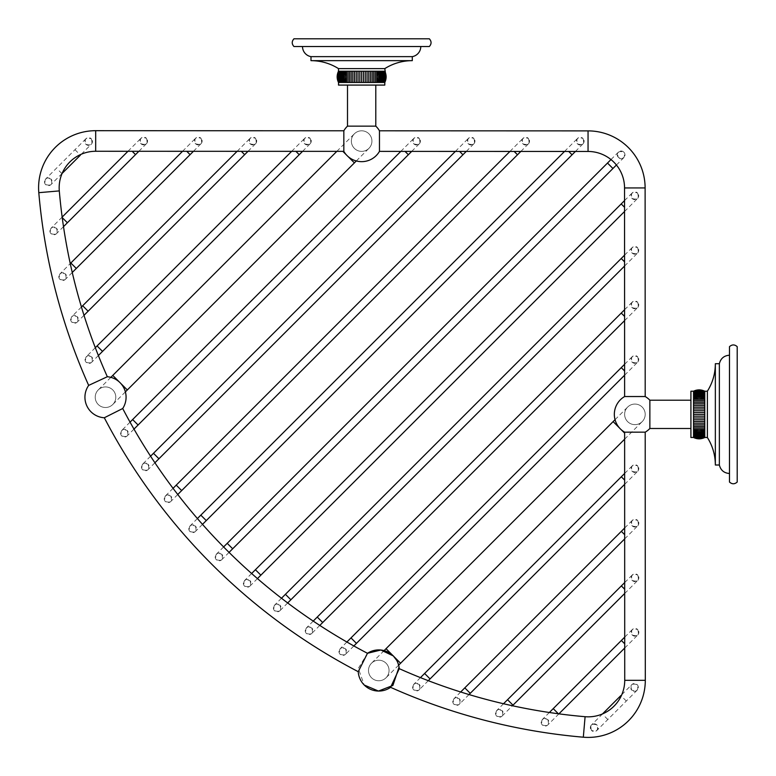 <?xml version="1.0" encoding="UTF-8"?>
<svg xmlns="http://www.w3.org/2000/svg" width="776" height="776" viewBox="0 0 776 776"><rect width="100%" height="100%" fill="white"/><g stroke="black" fill="none" stroke-linecap="round" stroke-linejoin="round"><path stroke-width="0.58" stroke-dasharray="3.88 2.91" d="M293.949 38.8L429.341 38.8M293.949 46.511L429.341 46.511M420.786 46.511L302.504 46.511L420.786 46.511M310.992 56.638L412.298 56.638M310.992 60.654L412.298 60.654M338.491 68.618L384.799 68.618M337.172 77.358L338.491 71.237L384.799 71.237L384.799 82.469L384.731 71.237C386.438 74.981 386.438 78.725 384.731 82.469C386.555 78.725 386.555 74.981 384.731 71.237L384.518 82.469C386.38 78.725 386.38 74.981 384.518 71.237L384.159 82.469C386.06 78.725 386.06 74.981 384.159 71.237L384.159 82.469L383.664 82.469L383.664 71.237L383.664 82.469C385.585 78.725 385.585 74.981 383.664 71.237L383.664 82.469L383.034 82.469L383.034 71.237L383.034 82.469C384.954 78.725 384.954 74.981 383.034 71.237L383.034 82.469L382.277 82.469L382.277 71.237L382.277 82.469C384.188 78.725 384.188 74.981 382.277 71.237L382.277 82.469L381.385 82.469L381.385 71.237L381.385 82.469C383.286 78.725 383.286 74.981 381.385 71.237L381.385 82.469L380.376 82.469L380.376 71.237L380.376 82.469C382.248 78.725 382.248 74.981 380.376 71.237L380.376 82.469L379.251 82.469L379.251 71.237L379.251 82.469C381.084 78.725 381.084 74.981 379.251 71.237L379.251 82.469L378.019 82.469L378.019 71.237L378.019 82.469C379.794 78.725 379.794 74.981 378.019 71.237L378.019 82.469L376.68 82.469L376.68 71.237L376.68 82.469C378.397 78.725 378.397 74.981 376.68 71.237L376.68 82.469L375.254 82.469L375.254 71.237L375.254 82.469L375.254 71.237L375.254 82.469L373.741 82.469L373.741 71.237L373.741 82.469L373.741 71.237L373.741 82.469L372.16 82.469L372.16 71.237L372.16 82.469L372.16 71.237L372.16 82.469L370.511 82.469L370.511 71.237M338.491 71.237L338.491 82.469L338.559 71.237C336.735 74.981 336.735 78.725 338.559 82.469L338.559 71.237C336.852 74.981 336.852 78.725 338.559 82.469L338.772 71.237C336.91 74.981 336.91 78.725 338.772 82.469L339.131 71.237C337.23 74.981 337.23 78.725 339.131 82.469L339.131 71.237L339.131 82.469L339.626 82.469L339.626 71.237C337.705 74.981 337.705 78.725 339.626 82.469L339.626 71.237L339.626 82.469L340.257 82.469L340.257 71.237C338.336 74.981 338.336 78.725 340.257 82.469L340.257 71.237L340.257 82.469L341.013 82.469L341.013 71.237C339.102 74.981 339.102 78.725 341.013 82.469L341.013 71.237L341.013 82.469L341.906 82.469L341.906 71.237C340.004 74.981 340.004 78.725 341.906 82.469L341.906 71.237L341.906 82.469L342.914 82.469L342.914 71.237C341.042 74.981 341.042 78.725 342.914 82.469L342.914 71.237L342.914 82.469L344.04 82.469L344.04 71.237C342.206 74.981 342.206 78.725 344.04 82.469L344.04 71.237L344.04 82.469L345.272 82.469L345.272 71.237C343.496 74.981 343.496 78.725 345.272 82.469L345.272 71.237L345.272 82.469L346.61 82.469L346.61 71.237C344.893 74.981 344.893 78.725 346.61 82.469L346.61 71.237L346.61 82.469L348.036 82.469L348.036 71.237L348.036 82.469L348.036 71.237L348.036 82.469L349.549 82.469L349.549 71.237L349.549 82.469L349.549 71.237L349.549 82.469L351.13 82.469L351.13 71.237L351.13 82.469L351.13 71.237L351.13 82.469L352.789 82.469L352.789 71.237M354.486 71.237L354.486 82.469L354.486 71.237L354.486 82.469L356.242 82.469L356.242 71.237M352.789 82.469L354.486 82.469M358.027 71.237L358.027 82.469L358.027 71.237L358.027 82.469L359.831 82.469L359.831 71.237M356.242 82.469L358.027 82.469M359.831 82.469L361.645 82.469L361.645 71.237L361.645 82.469L370.511 82.469M338.491 85.079L384.799 85.079M386.118 77.358L384.799 82.469M368.804 82.469L368.804 71.237M367.048 82.469L367.048 71.237M365.263 82.469L365.263 71.237M363.459 82.469L363.459 71.237M361.645 82.469L361.645 71.237M375.788 85.079L347.502 85.079L375.788 85.079M375.788 126.139L347.502 126.139M379.464 130.804L379.464 151.378M343.826 151.359L343.836 130.785M354.37 148.361A10.292 10.292 0 0 0 368.92 148.361A10.292 10.292 0 0 0 368.92 133.811A10.292 10.292 0 0 0 354.37 133.811A10.292 10.292 0 0 0 354.37 148.361A10.292 10.292 0 0 0 368.92 148.361A10.292 10.292 0 0 0 368.92 133.811A10.292 10.292 0 0 0 354.37 133.811A10.292 10.292 0 0 0 354.37 148.361M419.263 138.38C420.961 143.715 419.137 145.529 413.812 143.832C412.114 138.497 413.938 136.673 419.263 138.38A3.851 3.851 0 0 0 413.812 138.38A3.851 3.851 0 0 0 413.812 143.832A3.851 3.851 0 0 0 419.263 143.832A3.851 3.851 0 0 0 419.263 138.38M473.826 138.4C475.523 143.735 473.709 145.558 468.384 143.851C466.686 138.516 468.5 136.692 473.826 138.4A3.851 3.851 0 0 0 468.384 138.4A3.851 3.851 0 0 0 468.384 143.851A3.851 3.851 0 0 0 473.826 143.851A3.851 3.851 0 0 0 473.826 138.4M528.398 138.419C530.095 143.754 528.272 145.578 522.946 143.87C521.249 138.535 523.072 136.721 528.398 138.419A3.851 3.851 0 0 0 522.946 138.419A3.851 3.851 0 0 0 522.946 143.87A3.851 3.851 0 0 0 528.398 143.87A3.851 3.851 0 0 0 528.398 138.419M582.97 138.438C584.658 143.783 582.844 145.597 577.519 143.89C575.821 138.555 577.635 136.741 582.97 138.438A3.851 3.851 0 0 0 577.519 138.438A3.851 3.851 0 0 0 577.519 143.89A3.851 3.851 0 0 0 582.97 143.89A3.851 3.851 0 0 0 582.97 138.438M146.421 138.274C148.119 143.609 146.295 145.422 140.97 143.725C139.273 138.39 141.096 136.566 146.421 138.274A3.851 3.851 0 0 0 140.97 138.274A3.851 3.851 0 0 0 140.97 143.725A3.851 3.851 0 0 0 146.421 143.725A3.851 3.851 0 0 0 146.421 138.274M200.994 138.293C202.681 143.628 200.868 145.451 195.542 143.744C193.845 138.409 195.659 136.595 200.994 138.293A3.851 3.851 0 0 0 195.542 138.293A3.851 3.851 0 0 0 195.542 143.744A3.851 3.851 0 0 0 200.994 143.744A3.851 3.851 0 0 0 200.994 138.293M255.556 138.312C257.254 143.657 255.44 145.471 250.105 143.764C248.417 138.429 250.231 136.615 255.556 138.312A3.851 3.851 0 0 0 250.105 138.312A3.851 3.851 0 0 0 250.105 143.764A3.851 3.851 0 0 0 255.556 143.764A3.851 3.851 0 0 0 255.556 138.312M310.128 138.341C311.816 143.676 310.002 145.49 304.677 143.783C302.98 138.448 304.793 136.634 310.128 138.341A3.851 3.851 0 0 0 304.677 138.341A3.851 3.851 0 0 0 304.677 143.783A3.851 3.851 0 0 0 310.128 143.783A3.851 3.851 0 0 0 310.128 138.341M51.032 179.081C52.826 184.339 51.003 186.153 45.58 184.523C43.931 179.178 45.745 177.355 51.032 179.081A3.851 3.851 0 0 1 51.032 184.523A3.851 3.851 0 0 1 45.58 184.523A3.851 3.851 0 0 1 45.58 179.081A3.851 3.851 0 0 1 51.032 179.081M91.316 138.797C92.936 144.229 91.112 146.043 85.864 144.239C84.118 138.982 85.932 137.168 91.316 138.797A3.851 3.851 0 0 0 85.864 138.797A3.851 3.851 0 0 0 85.864 144.239A3.851 3.851 0 0 0 91.316 144.239A3.851 3.851 0 0 0 91.316 138.797M399.271 668.669L390.6 687.332M358.24 671.686L367.475 653.295L358.308 668.398L364.235 685.033M120.716 409.515L119.582 410.087M119.271 410.242L117.612 411.076M114.683 412.551L109.998 414.908M108.543 415.635L105.778 417.022M127.186 430.457C128.903 435.763 127.089 437.577 121.735 435.908C120.018 430.593 121.842 428.779 127.186 430.457A3.851 3.851 0 0 1 127.186 435.908A3.851 3.851 0 0 1 121.735 435.908A3.851 3.851 0 0 1 121.735 430.457A3.851 3.851 0 0 1 127.186 430.457M148.032 464.203C149.749 469.509 147.935 471.323 142.58 469.645C140.873 464.329 142.687 462.515 148.032 464.203A3.851 3.851 0 0 1 148.032 469.645A3.851 3.851 0 0 1 142.58 469.645A3.851 3.851 0 0 1 142.58 464.203A3.851 3.851 0 0 1 148.032 464.203M170.778 496.039C172.495 501.354 170.671 503.168 165.336 501.49C163.629 496.165 165.443 494.351 170.778 496.039A3.851 3.851 0 0 1 170.778 501.49A3.851 3.851 0 0 1 165.336 501.49A3.851 3.851 0 0 1 165.336 496.039A3.851 3.851 0 0 1 170.778 496.039M195.377 526.041C197.075 531.356 195.261 533.17 189.926 531.482C188.219 526.157 190.042 524.343 195.377 526.041A3.851 3.851 0 0 1 195.377 531.482A3.851 3.851 0 0 1 189.926 531.482A3.851 3.851 0 0 1 189.926 526.041A3.851 3.851 0 0 1 195.377 526.041M221.771 554.229C223.469 559.554 221.655 561.368 216.32 559.68C214.632 554.345 216.446 552.531 221.771 554.229A3.851 3.851 0 0 1 221.771 559.68A3.851 3.851 0 0 1 216.32 559.68A3.851 3.851 0 0 1 216.32 554.229A3.851 3.851 0 0 1 221.771 554.229M249.959 580.623C251.657 585.958 249.843 587.772 244.508 586.074C242.82 580.739 244.644 578.925 249.959 580.623A3.851 3.851 0 0 1 249.959 586.074A3.851 3.851 0 0 1 244.508 586.074A3.851 3.851 0 0 1 244.508 580.623A3.851 3.851 0 0 1 249.959 580.623M279.961 605.212C281.649 610.557 279.835 612.371 274.51 610.663C272.832 605.319 274.646 603.505 279.961 605.212A3.851 3.851 0 0 1 279.961 610.663A3.851 3.851 0 0 1 274.51 610.663A3.851 3.851 0 0 1 274.51 605.212A3.851 3.851 0 0 1 279.961 605.212M311.797 627.968C313.485 633.313 311.661 635.127 306.355 633.42C304.677 628.065 306.491 626.251 311.797 627.968A3.851 3.851 0 0 1 311.797 633.42A3.851 3.851 0 0 1 306.355 633.42A3.851 3.851 0 0 1 306.355 627.968A3.851 3.851 0 0 1 311.797 627.968M345.543 648.814C347.221 654.158 345.407 655.972 340.092 654.265C338.423 648.911 340.237 647.087 345.543 648.814A3.851 3.851 0 0 1 345.543 654.265A3.851 3.851 0 0 1 340.092 654.265A3.851 3.851 0 0 1 340.092 648.814A3.851 3.851 0 0 1 345.543 648.814M88.668 385.4L91.064 384.285M91.277 384.188L92.81 383.47M101.549 379.415L103.334 378.581M103.586 378.465L107.331 376.729M98.232 404.49A10.292 10.292 0 0 0 112.782 404.49A10.292 10.292 0 0 0 112.782 389.94A10.292 10.292 0 0 0 98.232 389.94A10.292 10.292 0 0 0 98.232 404.49A10.292 10.292 0 0 1 98.232 389.94A10.292 10.292 0 0 1 112.782 389.94A10.292 10.292 0 0 1 112.782 404.49A10.292 10.292 0 0 1 98.232 404.49M56.473 228.222C58.2 233.528 56.376 235.341 51.032 233.663C49.315 228.348 51.129 226.534 56.473 228.222A3.851 3.851 0 0 1 56.473 233.663A3.851 3.851 0 0 1 51.032 233.663A3.851 3.851 0 0 1 51.032 228.222A3.851 3.851 0 0 1 56.473 228.222M65.388 273.899C67.114 279.205 65.291 281.019 59.936 279.341C58.219 274.035 60.043 272.211 65.388 273.899A3.851 3.851 0 0 1 65.388 279.341A3.851 3.851 0 0 1 59.936 279.341A3.851 3.851 0 0 1 59.936 273.899A3.851 3.851 0 0 1 65.388 273.899M77.222 316.647C78.948 321.953 77.134 323.767 71.77 322.098C70.053 316.792 71.867 314.969 77.222 316.647A3.851 3.851 0 0 1 77.222 322.098A3.851 3.851 0 0 1 71.77 322.098A3.851 3.851 0 0 1 71.77 316.647A3.851 3.851 0 0 1 77.222 316.647M91.626 356.834C93.353 362.14 91.529 363.954 86.175 362.285C84.458 356.979 86.272 355.165 91.626 356.834A3.851 3.851 0 0 1 91.626 362.285A3.851 3.851 0 0 1 86.175 362.285A3.851 3.851 0 0 1 86.175 356.834A3.851 3.851 0 0 1 91.626 356.834M623.846 152.154A3.851 3.851 0 0 0 618.394 152.154A3.851 3.851 0 0 0 618.394 157.606A3.851 3.851 0 0 0 623.846 157.606A3.851 3.851 0 0 0 623.846 152.154C625.456 157.557 623.642 159.371 618.394 157.606C616.629 152.358 618.443 150.544 623.846 152.154M624.622 396.536L645.195 396.536M637.552 193.03C639.259 198.365 637.445 200.179 632.11 198.481C630.403 193.156 632.217 191.332 637.552 193.03A3.851 3.851 0 0 0 632.11 193.03A3.851 3.851 0 0 0 632.11 198.481A3.851 3.851 0 0 0 637.552 198.481A3.851 3.851 0 0 0 637.552 193.03M637.581 247.602C639.278 252.927 637.465 254.741 632.13 253.054C630.422 247.719 632.236 245.905 637.581 247.602A3.851 3.851 0 0 0 632.13 247.602A3.851 3.851 0 0 0 632.13 253.054A3.851 3.851 0 0 0 637.581 253.054A3.851 3.851 0 0 0 637.581 247.602M637.6 302.165C639.298 307.5 637.484 309.314 632.149 307.616C630.442 302.291 632.265 300.477 637.6 302.165A3.851 3.851 0 0 0 632.149 302.165A3.851 3.851 0 0 0 632.149 307.616A3.851 3.851 0 0 0 637.6 307.616A3.851 3.851 0 0 0 637.6 302.165M637.62 356.737C639.317 362.062 637.503 363.886 632.168 362.188C630.471 356.853 632.285 355.039 637.62 356.737A3.851 3.851 0 0 0 632.168 356.737A3.851 3.851 0 0 0 632.168 362.188A3.851 3.851 0 0 0 637.62 362.188A3.851 3.851 0 0 0 637.62 356.737M645.205 432.164L624.632 432.174M649.861 400.212L649.861 428.498M642.188 407.08A10.292 10.292 0 0 0 627.638 407.08A10.292 10.292 0 0 0 627.638 421.63A10.292 10.292 0 0 0 642.188 421.63A10.292 10.292 0 0 0 642.188 407.08A10.292 10.292 0 0 1 642.188 421.63A10.292 10.292 0 0 1 627.638 421.63A10.292 10.292 0 0 1 627.638 407.08A10.292 10.292 0 0 1 642.188 407.08M690.921 400.212L690.921 428.498L690.921 400.212M690.921 391.201L690.921 437.509M693.531 412.541L693.531 414.355L704.763 414.355L693.531 414.355L704.763 414.355L704.763 412.541L693.531 412.541L704.763 412.541L704.763 410.737L693.531 410.737L693.531 412.541L704.763 412.541M693.531 408.952L693.531 410.737L704.763 410.737L704.763 408.952L693.531 408.952L704.763 408.952L704.763 407.196L693.531 407.196L693.531 408.952L704.763 408.952M693.531 405.499L693.531 407.196L704.763 407.196L704.763 405.499L693.531 405.499L704.763 405.499L704.763 403.84L693.531 403.84L693.531 405.499L704.763 405.499M693.531 402.259L693.531 403.84L704.763 403.84L704.763 402.259L693.531 402.259L704.763 402.259L704.763 400.746L693.531 400.746L693.531 402.259L704.763 402.259L693.531 402.259M693.531 399.32L693.531 400.746L704.763 400.746L704.763 399.32C701.019 397.603 697.275 397.603 693.531 399.32L704.763 399.32L704.763 397.981C701.019 396.206 697.275 396.206 693.531 397.981L693.531 399.32L704.763 399.32L693.531 399.32M693.531 396.749L693.531 397.981L704.763 397.981L704.763 396.749C701.019 394.916 697.275 394.916 693.531 396.749L704.763 396.749L704.763 395.624C701.019 393.752 697.275 393.752 693.531 395.624L693.531 396.749L704.763 396.749L693.531 396.749M693.531 394.615L693.531 395.624L704.763 395.624L704.763 394.615C701.019 392.714 697.275 392.714 693.531 394.615L704.763 394.615L704.763 393.723C701.019 391.812 697.275 391.812 693.531 393.723L693.531 394.615L704.763 394.615L693.531 394.615M693.531 392.966L693.531 393.723L704.763 393.723L704.763 392.966C701.019 391.046 697.275 391.046 693.531 392.966L704.763 392.966L704.763 392.336C701.019 390.415 697.275 390.415 693.531 392.336L693.531 392.966L704.763 392.966L693.531 392.966M693.531 391.841L693.531 392.336L704.763 392.336L704.763 391.841C701.019 389.94 697.275 389.94 693.531 391.841L704.763 391.492C701.019 389.62 697.275 389.62 693.531 391.492L704.763 391.841L693.531 391.841M693.531 391.269L704.763 391.269C701.019 389.445 697.275 389.445 693.531 391.269L704.763 391.201L693.531 391.269C697.275 389.562 701.019 389.562 704.763 391.269L693.531 391.269M707.382 391.201L707.382 437.509M698.642 438.828L693.531 437.509L704.763 437.509L704.763 414.355M715.346 465.008L715.346 363.701M719.362 363.701L719.362 465.008M729.488 346.659L729.488 482.051M729.488 414.355L729.488 355.214L729.488 414.355M737.2 346.659L737.2 482.051M693.531 437.509L704.763 437.441C701.019 439.148 697.275 439.148 693.531 437.441L704.763 437.227L693.531 437.227L704.763 436.869L693.531 436.869L693.531 436.374L704.763 436.374L693.531 436.374L693.531 435.743L704.763 435.743L693.531 435.743L693.531 434.987L704.763 434.987L693.531 434.987L693.531 434.094L704.763 434.094L693.531 434.094L693.531 433.086L704.763 433.086L693.531 433.086L693.531 431.96L704.763 431.96L693.531 431.96L693.531 430.728L704.763 430.728L693.531 430.728L693.531 429.39L704.763 429.39L693.531 429.39L693.531 427.964L704.763 427.964L693.531 427.964L693.531 426.451L704.763 426.451L693.531 426.451L693.531 424.87L704.763 424.87L693.531 424.87L693.531 423.221L704.763 423.221L693.531 423.221L693.531 421.514L704.763 421.514L693.531 421.514L693.531 419.758L704.763 419.758L693.531 419.758L693.531 417.983L704.763 417.983L693.531 417.983L693.531 416.169L704.763 416.169L693.531 416.169L693.531 414.355M693.531 416.169L704.763 416.169M693.531 417.983L704.763 417.983M693.531 419.758L704.763 419.758M693.531 421.514L704.763 421.514M693.531 423.221L704.763 423.221M693.531 424.87L704.763 424.87L693.531 424.87M693.531 426.451L704.763 426.451L693.531 426.451M693.531 427.964L704.763 427.964L693.531 427.964M693.531 429.39C697.275 431.107 701.019 431.107 704.763 429.39L693.531 429.39M693.531 430.728C697.275 432.504 701.019 432.504 704.763 430.728L693.531 430.728M693.531 431.96C697.275 433.794 701.019 433.794 704.763 431.96L693.531 431.96M693.531 433.086C697.275 434.958 701.019 434.958 704.763 433.086L693.531 433.086M693.531 434.094C697.275 435.996 701.019 435.996 704.763 434.094L693.531 434.094M693.531 434.987C697.275 436.898 701.019 436.898 704.763 434.987L693.531 434.987M693.531 435.743C697.275 437.664 701.019 437.664 704.763 435.743L693.531 435.743M693.531 436.374C697.275 438.295 701.019 438.295 704.763 436.374L693.531 436.374M693.531 436.869C697.275 438.77 701.019 438.77 704.763 436.869L693.531 436.869M693.531 437.227C697.275 439.09 701.019 439.09 704.763 437.227L693.531 437.227M693.531 437.441C697.275 439.264 701.019 439.264 704.763 437.441L693.531 437.441M693.531 410.737L704.763 410.737M693.531 407.196L704.763 407.196M693.531 403.84L704.763 403.84L693.531 403.84M693.531 400.746L704.763 400.746L693.531 400.746M693.531 397.981L704.763 397.981L693.531 397.981M693.531 395.624L704.763 395.624L693.531 395.624M693.531 393.723L704.763 393.723L693.531 393.723M693.531 392.336L704.763 392.336L693.531 392.336M693.531 391.492L704.763 391.492L693.531 391.492M637.659 465.872C639.366 471.197 637.552 473.02 632.207 471.323C630.51 465.998 632.324 464.174 637.659 465.872A3.851 3.851 0 0 0 632.207 465.872A3.851 3.851 0 0 0 632.207 471.323A3.851 3.851 0 0 0 637.659 471.323A3.851 3.851 0 0 0 637.659 465.872M637.678 520.444C639.385 525.769 637.571 527.583 632.236 525.895C630.529 520.56 632.343 518.746 637.678 520.444A3.851 3.851 0 0 0 632.236 520.444A3.851 3.851 0 0 0 632.236 525.895A3.851 3.851 0 0 0 637.678 525.895A3.851 3.851 0 0 0 637.678 520.444M637.707 575.006C639.405 580.341 637.591 582.155 632.256 580.458C630.548 575.132 632.372 573.309 637.707 575.006A3.851 3.851 0 0 0 632.256 575.006A3.851 3.851 0 0 0 632.256 580.458A3.851 3.851 0 0 0 637.707 580.458A3.851 3.851 0 0 0 637.707 575.006M637.726 629.578C639.424 634.904 637.61 636.718 632.275 635.03C630.568 629.695 632.392 627.881 637.726 629.578A3.851 3.851 0 0 0 632.275 629.578A3.851 3.851 0 0 0 632.275 635.03A3.851 3.851 0 0 0 637.726 635.03A3.851 3.851 0 0 0 637.726 629.578M591.477 730.42C589.847 724.997 591.661 723.174 596.919 724.968C598.635 730.255 596.822 732.069 591.477 730.42A3.851 3.851 0 0 0 596.919 730.42A3.851 3.851 0 0 0 596.919 724.968A3.851 3.851 0 0 0 591.477 724.968A3.851 3.851 0 0 0 591.477 730.42M631.751 690.136C629.947 684.888 631.771 683.064 637.203 684.684C638.832 690.068 637.009 691.882 631.751 690.136A3.851 3.851 0 0 1 631.751 684.684A3.851 3.851 0 0 1 637.203 684.684A3.851 3.851 0 0 1 637.203 690.136A3.851 3.851 0 0 1 631.751 690.136M419.156 684.374C420.834 689.728 419.021 691.542 413.715 689.825C412.046 684.461 413.86 682.647 419.156 684.374A3.851 3.851 0 0 1 419.156 689.825A3.851 3.851 0 0 1 413.715 689.825A3.851 3.851 0 0 1 413.715 684.374A3.851 3.851 0 0 1 419.156 684.374M459.353 698.778C461.022 704.123 459.208 705.947 453.902 704.22C452.233 698.866 454.047 697.052 459.353 698.778A3.851 3.851 0 0 1 459.353 704.22A3.851 3.851 0 0 1 453.902 704.22A3.851 3.851 0 0 1 453.902 698.778A3.851 3.851 0 0 1 459.353 698.778M502.101 710.612C503.779 715.957 501.965 717.781 496.65 716.064C494.981 710.7 496.795 708.886 502.101 710.612A3.851 3.851 0 0 1 502.101 716.064A3.851 3.851 0 0 1 496.65 716.064A3.851 3.851 0 0 1 496.65 710.612A3.851 3.851 0 0 1 502.101 710.612M547.778 719.517C549.466 724.871 547.652 726.685 542.327 724.968C540.649 719.624 542.472 717.8 547.778 719.517A3.851 3.851 0 0 1 547.778 724.968A3.851 3.851 0 0 1 542.327 724.968A3.851 3.851 0 0 1 542.327 719.517A3.851 3.851 0 0 1 547.778 719.517M371.51 677.758A10.292 10.292 0 0 0 386.05 677.758A10.292 10.292 0 0 0 386.05 663.218A10.292 10.292 0 0 0 371.51 663.218A10.292 10.292 0 0 0 371.51 677.758A10.292 10.292 0 0 0 386.05 677.758A10.292 10.292 0 0 0 386.05 663.218A10.292 10.292 0 0 0 371.51 663.218A10.292 10.292 0 0 0 371.51 677.758M588.053 130.882L588.053 151.456M95.691 130.688L95.681 151.271M38.8 192.681L59.296 190.906M67.376 222.77L62.226 217.619M135.519 154.618L132.182 151.281M76.291 268.447L70.839 262.996L59.936 273.899M190.091 154.647L186.744 151.301M88.124 311.205L82.673 305.754M244.653 154.666L241.317 151.32M102.529 351.392L97.078 345.941M299.226 154.686L295.889 151.349M119.213 381.87L112.763 375.419M127.312 389.969L120.852 383.509M354.399 162.882L347.939 156.432M346.3 154.793L342.876 151.359M138.089 425.005L132.638 419.554M408.36 154.725L405.024 151.388M158.934 458.752L153.483 453.3M462.933 154.754L459.586 151.407M181.681 490.587L176.23 485.136M517.495 154.773L514.158 151.427M206.27 520.589L200.819 515.138M572.067 154.793L568.721 151.446M232.674 548.778L227.222 543.326M612.943 168.499L607.501 163.047M645.118 187.938L624.544 187.947M645.302 680.309L624.728 680.319M583.319 737.2L585.094 716.704M430.059 678.922L424.608 673.471M624.651 480.111L621.314 476.774M470.246 693.327L464.795 687.875M624.68 534.683L621.333 531.337M502.101 716.064L513.004 705.161L507.553 699.71M624.699 589.246L621.353 585.909M558.38 713.774L553.23 708.624M624.719 643.818L621.372 640.472M605.096 716.791L607.821 719.517L605.096 716.791M623.584 698.313L626.31 701.038L623.584 698.313M621.207 429.7L624.632 433.124M394.14 656.806L400.581 663.237M386.031 648.688L392.481 655.148M613.118 421.601L619.568 428.061M624.544 207.27L621.207 203.933M260.862 575.171L255.411 569.73M624.573 261.842L621.227 258.495M290.864 599.77L285.413 594.319M624.593 316.414L621.246 313.067M322.7 622.517L317.248 617.065M624.612 370.976L621.266 367.64M356.446 643.362L350.995 637.911M59.199 170.904L61.925 173.63L59.199 170.904M77.687 152.416L74.962 149.69L77.687 152.416M399.068 667.04L396.652 660.289M62.158 217.086L51.032 228.222M63.506 226.641L56.473 233.663M127.962 151.281L140.97 138.274M138.865 151.281L146.421 143.725M72.255 272.473L65.388 279.341M182.535 151.301L195.542 138.293M193.428 151.301L200.994 143.744M81.441 306.986L71.77 316.647M84.002 315.318L77.222 322.098M237.107 151.32L250.105 138.312M248 151.33L255.556 143.764M95.302 347.706L86.175 356.834M98.368 355.544L91.626 362.285M291.669 151.339L304.677 138.341M302.562 151.349L310.128 143.783M110.832 377.349L98.232 389.94M125.382 391.89L112.782 404.49M336.823 151.359L354.37 133.811M356.32 160.952L368.92 148.361M130.048 422.144L121.735 430.457M133.986 429.109L127.186 435.908M400.804 151.388L413.812 138.38M411.697 151.388L419.263 143.832M150.573 456.21L142.58 464.203M154.909 462.777L148.032 469.645M455.376 151.407L468.384 138.4M466.269 151.407L473.826 143.851M173.048 488.327L165.336 496.039M177.762 494.506L170.778 501.49M509.939 151.427L522.946 138.419M520.841 151.436L528.398 143.87M197.405 518.552L189.926 526.041M202.487 524.372L195.377 531.482M564.511 151.446L577.519 138.438M575.404 151.456L582.97 143.89M223.604 546.944L216.32 554.229M229.056 552.396L221.771 559.68M610.984 159.565L618.394 152.154M616.425 165.016L623.846 157.606M420.456 677.623L413.715 684.374M428.294 680.688L419.156 689.825M624.651 484.331L637.659 471.323M624.651 473.438L632.207 465.872M460.682 691.998L453.902 698.778M469.014 694.559L459.353 704.22M624.68 538.893L637.678 525.895M624.67 528L632.236 520.444M503.527 703.745L496.65 710.612M624.699 593.465L637.707 580.458M624.69 582.572L632.256 575.006M549.36 712.494L542.327 719.517M558.914 713.842L547.778 724.968M624.719 648.028L637.726 635.03M624.719 637.135L632.275 629.578M637.203 690.136L596.919 730.42M602.525 713.92L591.477 724.968M621.818 694.627L631.751 684.684M624.641 439.177L642.188 421.63M398.651 665.168L386.05 677.758M384.101 650.618L371.51 663.218M615.038 419.68L627.638 407.08M624.544 200.596L632.11 193.03M251.628 573.512L244.508 580.623M257.448 578.595L249.959 586.074M624.554 211.489L637.552 198.481M624.564 255.159L632.13 247.602M281.494 598.238L274.51 605.212M287.673 602.952L279.961 610.663M624.573 266.052L637.581 253.054M624.593 309.731L632.149 302.165M313.223 621.091L306.355 627.968M319.79 625.427L311.797 633.42M624.593 320.624L637.6 307.616M624.612 364.293L632.168 356.737M346.891 642.014L340.092 648.814M353.856 645.952L345.543 654.265M624.612 375.196L637.62 362.188M85.864 138.797L45.58 179.081M62.08 173.475L51.032 184.523M81.373 154.181L91.316 144.239"/><path stroke-width="1.16" d="M361.645 38.8L293.949 38.8C291.66 41.37 291.66 43.941 293.949 46.511L429.341 46.511C431.631 43.941 431.631 41.37 429.341 38.8L361.645 38.8M420.786 46.511A10.292 10.292 0 0 1 412.298 56.638L412.298 60.654A51.439 51.439 0 0 0 384.799 68.618L386.118 77.358M302.504 46.511A10.292 10.292 0 0 0 310.992 56.638L412.298 56.638M310.992 56.638L310.992 60.654L412.298 60.654M310.992 60.654A51.439 51.439 0 0 1 338.491 68.618L384.799 68.618M338.491 68.618L338.491 71.237C336.716 74.981 336.716 78.725 338.491 82.469L337.172 77.358M338.491 71.237L338.559 71.237C336.852 74.981 336.852 78.725 338.559 82.469L338.491 85.079L384.799 85.079L384.799 82.469C386.574 78.725 386.574 74.981 384.799 71.237L384.731 71.237C386.555 74.981 386.555 78.725 384.731 82.469L384.799 82.469M338.559 82.469L384.731 82.469C386.438 78.725 386.438 74.981 384.731 71.237L384.518 71.237C386.38 74.981 386.38 78.725 384.518 82.469L384.159 71.237C386.06 74.981 386.06 78.725 384.159 82.469L384.159 71.237L383.664 71.237C385.585 74.981 385.585 78.725 383.664 82.469L383.664 71.237L383.034 71.237C384.954 74.981 384.954 78.725 383.034 82.469L383.034 71.237L382.277 71.237C384.188 74.981 384.188 78.725 382.277 82.469L382.277 71.237L381.385 71.237C383.286 74.981 383.286 78.725 381.385 82.469L381.385 71.237L380.376 71.237C382.248 74.981 382.248 78.725 380.376 82.469L380.376 71.237L379.251 71.237C381.084 74.981 381.084 78.725 379.251 82.469L379.251 71.237L378.019 71.237C379.794 74.981 379.794 78.725 378.019 82.469L378.019 71.237L376.68 71.237C378.397 74.981 378.397 78.725 376.68 82.469L376.68 71.237L375.254 71.237L375.254 82.469L375.254 71.237L373.741 71.237L373.741 82.469L373.741 71.237L372.16 71.237L372.16 82.469L372.16 71.237L370.511 71.237L370.511 82.469L370.511 71.237L368.804 71.237L368.804 82.469L368.804 71.237L367.048 71.237L367.048 82.469L367.048 71.237L365.263 71.237L365.263 82.469L365.263 71.237L363.459 71.237L363.459 82.469L363.459 71.237L361.645 71.237L361.645 82.469L361.645 71.237L359.831 71.237L359.831 82.469L359.831 71.237L358.027 71.237L358.027 82.469L358.027 71.237L356.242 71.237L356.242 82.469L356.242 71.237L354.486 71.237L354.486 82.469L354.486 71.237L352.789 71.237L352.789 82.469L352.789 71.237L351.13 71.237L351.13 82.469L351.13 71.237L349.549 71.237L349.549 82.469L349.549 71.237L348.036 71.237L348.036 82.469L348.036 71.237L346.61 71.237L346.61 82.469C344.893 78.725 344.893 74.981 346.61 71.237L345.272 71.237L345.272 82.469C343.496 78.725 343.496 74.981 345.272 71.237L344.04 71.237L344.04 82.469C342.206 78.725 342.206 74.981 344.04 71.237L342.914 71.237L342.914 82.469C341.042 78.725 341.042 74.981 342.914 71.237L341.906 71.237L341.906 82.469C340.004 78.725 340.004 74.981 341.906 71.237L341.013 71.237L341.013 82.469C339.102 78.725 339.102 74.981 341.013 71.237L340.257 71.237L340.257 82.469C338.336 78.725 338.336 74.981 340.257 71.237L339.626 71.237L339.626 82.469C337.705 78.725 337.705 74.981 339.626 71.237L339.131 71.237L339.131 82.469C337.23 78.725 337.23 74.981 339.131 71.237L338.772 82.469C336.91 78.725 336.91 74.981 338.772 71.237L338.559 71.237C336.735 74.981 336.735 78.725 338.559 82.469M370.511 82.469L370.511 71.237M368.804 82.469L368.804 71.237M367.048 82.469L367.048 71.237M365.263 82.469L365.263 71.237M363.459 82.469L363.459 71.237M361.645 82.469L361.645 71.237M359.831 82.469L359.831 71.237M358.027 82.469L358.027 71.237M356.242 82.469L356.242 71.237M354.486 82.469L354.486 71.237M352.789 82.469L352.789 71.237M645.195 396.536L624.622 396.536A20.574 20.574 0 0 0 624.632 432.174L645.205 432.164A20.574 20.574 0 0 0 649.861 428.498L649.861 400.212A20.574 20.574 0 0 0 645.195 396.536L645.118 187.938A57.084 57.084 0 0 0 588.053 130.882L379.464 130.804A20.574 20.574 0 0 0 375.788 126.139L375.788 85.079M375.788 126.139L347.502 126.139L347.502 85.079M624.622 396.536L624.544 187.947A36.511 36.511 0 0 0 588.053 151.456L379.464 151.378A20.574 20.574 0 0 1 343.826 151.359L343.836 130.785A20.574 20.574 0 0 1 347.502 126.139M379.464 151.378L379.464 130.804M343.826 151.359L95.681 151.271A36.511 36.511 0 0 0 59.296 190.906A577.538 577.538 0 0 0 107.331 376.729L88.668 385.4A20.574 20.574 0 0 0 104.314 417.76L122.705 408.515A577.538 577.538 0 0 0 367.475 653.295L358.24 671.686A20.574 20.574 0 0 0 364.235 685.033L378.475 691.057L392.889 685.47L399.068 667.04M343.836 130.785L95.691 130.688A57.084 57.084 0 0 0 38.8 192.681A598.112 598.112 0 0 0 88.668 385.4M120.716 409.515L122.705 408.515A20.574 20.574 0 0 0 107.331 376.729M105.778 417.022L104.314 417.76A598.112 598.112 0 0 0 358.24 671.686M396.652 660.289L393.325 655.943A20.574 20.574 0 0 1 399.271 668.669A577.538 577.538 0 0 0 585.094 716.704A36.511 36.511 0 0 0 624.728 680.319L624.632 432.174M364.235 685.033A20.574 20.574 0 0 0 390.6 687.332L399.271 668.669M393.325 655.943A20.574 20.574 0 0 0 367.475 653.295L380.87 650.016L393.325 655.943M117.612 411.076L114.683 412.551M109.998 414.908L108.543 415.635M92.81 383.47L101.549 379.415M649.861 428.498L690.921 428.498M649.861 400.212L690.921 400.212M704.763 414.355L704.763 412.541L693.531 412.541L693.531 414.355L704.763 414.355L693.531 414.355L704.763 414.355L704.763 437.441C701.019 439.264 697.275 439.264 693.531 437.441L690.921 437.509L690.921 391.201L693.531 391.201C697.275 389.426 701.019 389.426 704.763 391.201C701.019 389.426 697.275 389.426 693.531 391.201L693.531 391.269C697.275 389.445 701.019 389.445 704.763 391.269L707.382 391.201C712.64 382.791 715.297 373.625 715.346 363.701L719.362 363.701L719.362 465.008L715.346 465.008L715.346 363.701M693.531 391.492L693.531 391.269C697.275 389.562 701.019 389.562 704.763 391.269L693.531 391.492C697.275 389.62 701.019 389.62 704.763 391.492L693.531 391.492M693.531 392.336L693.531 391.841C697.275 389.94 701.019 389.94 704.763 391.841L704.763 392.336L693.531 392.336C697.275 390.415 701.019 390.415 704.763 392.336L704.763 392.966L693.531 392.966L693.531 392.336M693.531 393.723L693.531 392.966C697.275 391.046 701.019 391.046 704.763 392.966L704.763 393.723L693.531 393.723C697.275 391.812 701.019 391.812 704.763 393.723L704.763 394.615L693.531 394.615L693.531 393.723M693.531 395.624L693.531 394.615C697.275 392.714 701.019 392.714 704.763 394.615L704.763 395.624L693.531 395.624C697.275 393.752 701.019 393.752 704.763 395.624L704.763 396.749L693.531 396.749L693.531 395.624M693.531 397.981L693.531 396.749C697.275 394.916 701.019 394.916 704.763 396.749L704.763 397.981L693.531 397.981C697.275 396.206 701.019 396.206 704.763 397.981L704.763 399.32L693.531 399.32L693.531 397.981M693.531 400.746L693.531 399.32C697.275 397.603 701.019 397.603 704.763 399.32L704.763 400.746L693.531 400.746L704.763 400.746L704.763 402.259L693.531 402.259L693.531 400.746M693.531 403.84L693.531 402.259L704.763 402.259L704.763 403.84L693.531 403.84L704.763 403.84L704.763 405.499L693.531 405.499L693.531 403.84M693.531 407.196L693.531 405.499L704.763 405.499L704.763 407.196L693.531 407.196L704.763 407.196L704.763 408.952L693.531 408.952L693.531 407.196L704.763 407.196M693.531 410.737L693.531 408.952L704.763 408.952L704.763 410.737L693.531 410.737L704.763 410.737L704.763 412.541L693.531 412.541L693.531 410.737L704.763 410.737M693.531 414.355L693.531 417.983L704.763 417.983L693.531 417.983L693.531 419.758L704.763 419.758L693.531 419.758L693.531 421.514L704.763 421.514L693.531 421.514L693.531 423.221L704.763 423.221L693.531 423.221L693.531 424.87L704.763 424.87L693.531 424.87L693.531 426.451L704.763 426.451L693.531 426.451L693.531 427.964L704.763 427.964L693.531 427.964L693.531 429.39L704.763 429.39C701.019 431.107 697.275 431.107 693.531 429.39L693.531 430.728L704.763 430.728C701.019 432.504 697.275 432.504 693.531 430.728L693.531 431.96L704.763 431.96C701.019 433.794 697.275 433.794 693.531 431.96L693.531 433.086L704.763 433.086C701.019 434.958 697.275 434.958 693.531 433.086L693.531 434.094L704.763 434.094C701.019 435.996 697.275 435.996 693.531 434.094L693.531 434.987L704.763 434.987C701.019 436.898 697.275 436.898 693.531 434.987L693.531 435.743L704.763 435.743C701.019 437.664 697.275 437.664 693.531 435.743L693.531 436.374L704.763 436.374C701.019 438.295 697.275 438.295 693.531 436.374L693.531 436.869L704.763 436.869C701.019 438.77 697.275 438.77 693.531 436.869L704.763 437.227C701.019 439.09 697.275 439.09 693.531 437.227L693.531 437.441C697.275 439.148 701.019 439.148 704.763 437.441L707.382 437.509L707.382 391.201M693.531 412.541L704.763 412.541M693.531 408.952L704.763 408.952M693.531 405.499L704.763 405.499M693.531 416.169L704.763 416.169M729.488 482.051L729.488 346.659C732.059 344.369 734.63 344.369 737.2 346.659L737.2 482.051C734.63 484.34 732.059 484.34 729.488 482.051M693.531 437.509C697.275 439.284 701.019 439.284 704.763 437.509L698.642 438.828M693.531 423.221L704.763 423.221M693.531 421.514L704.763 421.514M693.531 419.758L704.763 419.758M693.531 417.983L704.763 417.983M390.6 687.332A598.112 598.112 0 0 0 583.319 737.2A57.084 57.084 0 0 0 645.302 680.309L645.205 432.164M588.053 151.456L588.053 130.882M95.681 151.271L95.691 130.688M59.296 190.906L38.8 192.681M62.226 217.619L67.376 222.77L63.506 226.641M132.182 151.281L135.519 154.618L138.865 151.281M70.257 263.578L70.839 262.996L76.291 268.447L72.255 272.473M186.744 151.301L190.091 154.647L193.428 151.301M81.441 306.986L82.673 305.754L88.124 311.205L84.002 315.318M241.317 151.32L244.653 154.666L248 151.33M95.302 347.706L97.078 345.941L102.529 351.392L98.368 355.544M295.889 151.349L299.226 154.686L302.562 151.349M110.832 377.349L112.763 375.419L119.213 381.87M120.852 383.509L127.312 389.969L125.382 391.89M347.939 156.432L354.399 162.882L356.32 160.952M342.876 151.359L346.3 154.793M130.048 422.144L132.638 419.554L138.089 425.005L133.986 429.109M405.024 151.388L408.36 154.725L411.697 151.388M150.573 456.21L153.483 453.3L158.934 458.752L154.909 462.777M459.586 151.407L462.933 154.754L466.269 151.407M173.048 488.327L176.23 485.136L181.681 490.587L177.762 494.506M514.158 151.427L517.495 154.773L520.841 151.436M197.405 518.552L200.819 515.138L206.27 520.589L202.487 524.372M568.721 151.446L572.067 154.793L575.404 151.456M223.604 546.944L227.222 543.326L232.674 548.778L229.056 552.396M227.222 543.326L607.501 163.047L612.943 168.499L616.425 165.016M624.544 187.947L645.118 187.938M624.728 680.319L645.302 680.309M585.094 716.704L583.319 737.2M420.456 677.623L424.608 673.471L430.059 678.922L428.294 680.688M424.608 673.471L621.314 476.774L624.651 480.111M460.682 691.998L464.795 687.875L470.246 693.327L469.014 694.559M464.795 687.875L621.333 531.337L624.68 534.683M503.527 703.745L507.553 699.71L513.004 705.161L512.422 705.743M507.553 699.71L621.353 585.909L624.699 589.246M549.36 712.494L553.23 708.624L558.38 713.774M553.23 708.624L621.372 640.472L624.719 643.818M621.217 695.956L621.818 694.627M624.632 433.124L621.207 429.7M624.641 439.177L400.581 663.237L394.14 656.806M392.481 655.148L386.031 648.688L384.101 650.618M619.568 428.061L613.118 421.601L615.038 419.68M257.448 578.595L260.862 575.171L255.411 569.73L621.207 203.933L624.544 207.27M287.673 602.952L290.864 599.77L285.413 594.319L621.227 258.495L624.573 261.842M319.79 625.427L322.7 622.517L317.248 617.065L621.246 313.067L624.593 316.414M353.856 645.952L356.446 643.362L350.995 637.911L621.266 367.64L624.612 370.976M80.044 154.783L81.373 154.181M67.376 222.77L135.519 154.618M62.158 217.086L127.962 151.281M76.291 268.447L190.091 154.647M70.839 262.996L182.535 151.301M88.124 311.205L244.653 154.666M82.673 305.754L237.107 151.32M102.529 351.392L299.226 154.686M97.078 345.941L291.669 151.339M127.312 389.969L354.399 162.882M112.763 375.419L336.823 151.359M138.089 425.005L408.36 154.725M132.638 419.554L400.804 151.388M158.934 458.752L462.933 154.754M153.483 453.3L455.376 151.407M181.681 490.587L517.495 154.773M176.23 485.136L509.939 151.427M206.27 520.589L572.067 154.793M200.819 515.138L564.511 151.446M232.674 548.778L612.943 168.499M607.501 163.047L610.984 159.565M707.382 437.509C712.64 445.919 715.297 455.085 715.346 465.008M729.488 473.496C724.066 473.108 720.691 470.275 719.362 465.008M729.488 355.214C724.066 355.602 720.691 358.434 719.362 363.701M430.059 678.922L624.651 484.331M621.314 476.774L624.651 473.438M470.246 693.327L624.68 538.893M621.333 531.337L624.67 528M513.004 705.161L624.699 593.465M621.353 585.909L624.69 582.572M558.914 713.842L624.719 648.028M621.372 640.472L624.719 637.135M602.37 714.065L620.858 695.587M400.581 663.237L398.651 665.168M386.031 648.688L613.118 421.601M621.207 203.933L624.544 200.596M255.411 569.73L251.628 573.512M260.862 575.171L624.554 211.489M621.227 258.495L624.564 255.159M285.413 594.319L281.494 598.238M290.864 599.77L624.573 266.052M621.246 313.067L624.593 309.731M317.248 617.065L313.223 621.091M322.7 622.517L624.593 320.624M621.266 367.64L624.612 364.293M350.995 637.911L346.891 642.014M356.446 643.362L624.612 375.196M61.925 173.63L80.413 155.142"/></g></svg>
